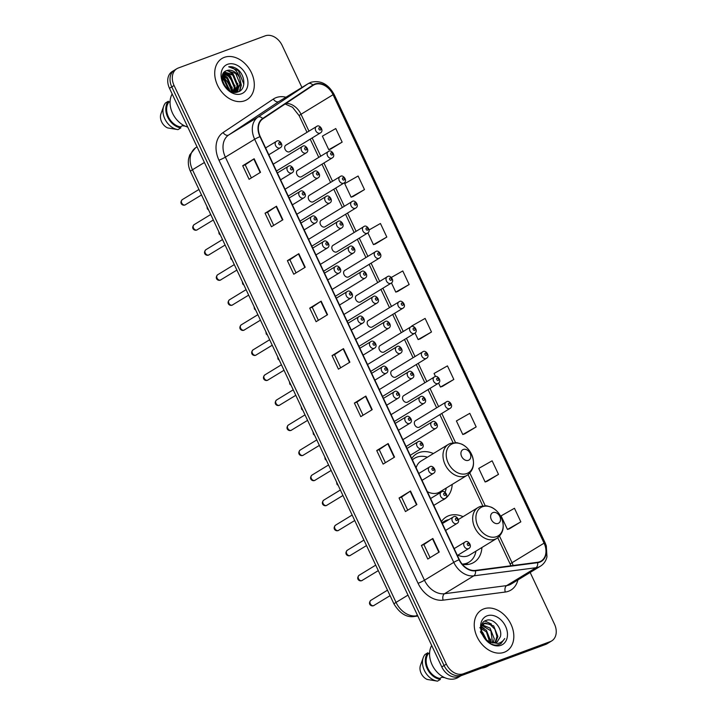 <?xml version="1.0" encoding="UTF-8"?>
<svg xmlns="http://www.w3.org/2000/svg" width="717" height="717" viewBox="0 0 717 717"><rect width="100%" height="100%" fill="white"/><g stroke="black" fill="none" stroke-linecap="round" stroke-linejoin="round"><path stroke-width="1.08" d="M463.074 516.661A26.601 19.798 58.6 0 0 448.815 515.693A26.601 19.798 58.6 0 0 446.225 516.948A26.601 19.798 58.6 0 0 441.439 521.6M462.304 564.279A26.601 19.798 58.6 0 0 471.365 563.616A26.601 19.798 58.6 0 0 473.946 562.361A26.601 19.798 58.6 0 0 481.905 547.51M433.382 453.547A26.601 19.798 58.6 0 0 419.113 452.588A26.601 19.798 58.6 0 0 416.532 453.834A26.601 19.798 58.6 0 0 411.737 458.495M356.887 295.305A3.764 2.805 58.6 0 0 356.519 295.485A3.764 2.805 58.6 0 0 355.955 299.921A3.764 2.805 58.6 0 0 360.077 302.09A3.764 2.805 58.6 0 0 360.445 301.911L391.061 283.224A3.764 2.805 -121.4 0 1 390.693 283.403A3.764 2.805 -121.4 0 1 386.571 281.234A3.764 2.805 -121.4 0 1 387.135 276.798A3.764 2.805 -121.4 0 1 387.503 276.619M368.672 320.347A3.764 2.805 58.6 0 0 368.305 320.526A3.764 2.805 58.6 0 0 367.74 324.962A3.764 2.805 58.6 0 0 371.863 327.131A3.764 2.805 58.6 0 0 372.231 326.952L402.846 308.265A3.764 2.805 -121.4 0 1 402.479 308.444A3.764 2.805 -121.4 0 1 398.356 306.276A3.764 2.805 -121.4 0 1 398.921 301.839A3.764 2.805 -121.4 0 1 399.288 301.66M309.744 195.132A3.764 2.805 58.6 0 0 309.385 195.302A3.764 2.805 58.6 0 0 308.812 199.738A3.764 2.805 58.6 0 0 312.935 201.907A3.764 2.805 58.6 0 0 313.302 201.737L343.918 183.05A3.764 2.805 -121.4 0 1 343.551 183.22A3.764 2.805 -121.4 0 1 339.428 181.06A3.764 2.805 -121.4 0 1 340.001 176.615A3.764 2.805 -121.4 0 1 340.36 176.445M380.458 345.397A3.764 2.805 58.6 0 0 380.091 345.567A3.764 2.805 58.6 0 0 379.526 350.013A3.764 2.805 58.6 0 0 383.649 352.172A3.764 2.805 58.6 0 0 384.016 352.002L414.632 333.315A3.764 2.805 -121.4 0 1 414.265 333.486A3.764 2.805 -121.4 0 1 410.142 331.326A3.764 2.805 -121.4 0 1 410.707 326.889A3.764 2.805 -121.4 0 1 411.074 326.71M297.958 170.081A3.764 2.805 58.6 0 0 297.6 170.261A3.764 2.805 58.6 0 0 297.026 174.697A3.764 2.805 58.6 0 0 301.149 176.866A3.764 2.805 58.6 0 0 301.516 176.687L332.132 158A3.764 2.805 -121.4 0 1 331.765 158.179A3.764 2.805 -121.4 0 1 327.642 156.01A3.764 2.805 -121.4 0 1 328.216 151.574A3.764 2.805 -121.4 0 1 328.574 151.395M345.101 270.264A3.764 2.805 58.6 0 0 344.734 270.434A3.764 2.805 58.6 0 0 344.169 274.88A3.764 2.805 58.6 0 0 348.292 277.04A3.764 2.805 58.6 0 0 348.659 276.87L379.275 258.183A3.764 2.805 -121.4 0 1 378.908 258.353A3.764 2.805 -121.4 0 1 374.785 256.193A3.764 2.805 -121.4 0 1 375.35 251.757A3.764 2.805 -121.4 0 1 375.717 251.577M321.53 220.173A3.764 2.805 58.6 0 0 321.162 220.352A3.764 2.805 58.6 0 0 320.598 224.788A3.764 2.805 58.6 0 0 324.72 226.957A3.764 2.805 58.6 0 0 325.088 226.778L355.704 208.091A3.764 2.805 -121.4 0 1 355.336 208.271A3.764 2.805 -121.4 0 1 351.213 206.102A3.764 2.805 -121.4 0 1 351.778 201.665A3.764 2.805 -121.4 0 1 352.146 201.486M333.315 245.214A3.764 2.805 58.6 0 0 332.948 245.393A3.764 2.805 58.6 0 0 332.383 249.83A3.764 2.805 58.6 0 0 336.506 251.999A3.764 2.805 58.6 0 0 336.873 251.819L367.489 233.133A3.764 2.805 -121.4 0 1 367.122 233.312A3.764 2.805 -121.4 0 1 362.999 231.143A3.764 2.805 -121.4 0 1 363.564 226.706A3.764 2.805 -121.4 0 1 363.931 226.527M392.244 370.438A3.764 2.805 58.6 0 0 391.876 370.617A3.764 2.805 58.6 0 0 391.312 375.054A3.764 2.805 58.6 0 0 395.434 377.223A3.764 2.805 58.6 0 0 395.802 377.043L426.418 358.357A3.764 2.805 -121.4 0 1 426.05 358.536A3.764 2.805 -121.4 0 1 421.928 356.367A3.764 2.805 -121.4 0 1 422.492 351.93A3.764 2.805 -121.4 0 1 422.86 351.751M404.029 395.479A3.764 2.805 58.6 0 0 403.662 395.659A3.764 2.805 58.6 0 0 403.097 400.095A3.764 2.805 58.6 0 0 407.22 402.264A3.764 2.805 58.6 0 0 407.588 402.085L438.204 383.398A3.764 2.805 -121.4 0 1 437.836 383.577A3.764 2.805 -121.4 0 1 433.713 381.408A3.764 2.805 -121.4 0 1 434.278 376.972A3.764 2.805 -121.4 0 1 434.645 376.792M415.815 420.529A3.764 2.805 58.6 0 0 415.448 420.709A3.764 2.805 58.6 0 0 414.883 425.145A3.764 2.805 58.6 0 0 419.006 427.305A3.764 2.805 58.6 0 0 419.364 427.135L449.98 408.448A3.764 2.805 -121.4 0 1 449.622 408.618A3.764 2.805 -121.4 0 1 445.499 406.458A3.764 2.805 -121.4 0 1 446.064 402.022A3.764 2.805 -121.4 0 1 446.431 401.843M286.173 145.04A3.764 2.805 58.6 0 0 285.814 145.219A3.764 2.805 58.6 0 0 285.249 149.656A3.764 2.805 58.6 0 0 289.372 151.825A3.764 2.805 58.6 0 0 289.731 151.645L320.347 132.959A3.764 2.805 -121.4 0 1 319.988 133.138A3.764 2.805 -121.4 0 1 315.865 130.969A3.764 2.805 -121.4 0 1 316.43 126.533A3.764 2.805 -121.4 0 1 316.797 126.353M442.057 500.349A26.601 19.798 58.6 0 0 444.253 499.256A26.601 19.798 58.6 0 0 452.212 484.396M301.938 87.465L282.184 45.494A15.057 11.212 58.6 0 0 265.2 35.85L178.291 68.016A15.057 11.212 58.6 0 0 176.83 68.724L172.25 71.521A15.057 11.212 58.6 0 0 169.49 88.29L441.78 666.935A15.057 11.212 58.6 0 0 458.763 676.57L545.682 644.413A15.057 11.212 58.6 0 0 547.143 643.705L549.428 642.307A15.057 11.212 58.6 0 1 547.967 643.015A15.057 11.212 58.6 0 0 549.428 642.307L551.723 640.908A15.057 11.212 58.6 0 0 554.474 624.131L530.159 572.462M174.536 70.123A15.057 11.212 58.6 0 0 171.784 86.891L444.074 665.537A15.057 11.212 58.6 0 0 461.049 675.172L547.967 643.015L461.049 675.172A15.057 11.212 58.6 0 1 444.074 665.537L171.784 86.891A15.057 11.212 58.6 0 1 174.536 70.123M224.304 57.36A24.091 17.934 58.6 0 0 221.956 58.489A24.091 17.934 58.6 0 0 218.335 86.882A24.091 17.934 58.6 0 0 244.721 100.756A24.091 17.934 58.6 0 0 247.06 99.618A24.091 17.934 58.6 0 0 250.69 71.225A24.091 17.934 58.6 0 0 224.304 57.36A24.091 17.934 58.6 0 0 221.956 58.489A24.091 17.934 58.6 0 0 218.335 86.882A24.091 17.934 58.6 0 0 244.721 100.756A24.091 17.934 58.6 0 0 247.06 99.618A24.091 17.934 58.6 0 0 250.69 71.225A24.091 17.934 58.6 0 0 224.304 57.36M483.823 608.876A24.091 17.934 58.6 0 0 481.483 610.006A24.091 17.934 58.6 0 0 477.863 638.399A24.091 17.934 58.6 0 0 504.248 652.273A24.091 17.934 58.6 0 0 506.587 651.135A24.091 17.934 58.6 0 0 510.208 622.741A24.091 17.934 58.6 0 0 483.823 608.876A24.091 17.934 58.6 0 0 481.483 610.006A24.091 17.934 58.6 0 0 477.863 638.399A24.091 17.934 58.6 0 0 504.248 652.273A24.091 17.934 58.6 0 0 506.587 651.135A24.091 17.934 58.6 0 0 510.208 622.741A24.091 17.934 58.6 0 0 483.823 608.876M314.951 84.427A16.061 11.956 -121.4 0 1 333.064 94.707L544.086 543.154A16.061 11.956 -121.4 0 1 541.147 561.044A16.061 11.956 -121.4 0 1 537.526 562.307L475.38 570.427A16.061 11.956 -121.4 0 1 459.337 559.636L260.244 136.535A16.061 11.956 -121.4 0 1 262.879 118.834L313.087 85.368A16.061 11.956 -121.4 0 1 313.392 85.18A16.061 11.956 -121.4 0 1 314.951 84.427M314.781 84.059A16.464 12.252 58.6 0 0 312.872 85.036L262.664 118.493A16.464 12.252 58.6 0 0 259.957 136.642L459.05 559.744A16.464 12.252 58.6 0 0 475.496 570.804L537.642 562.684A16.464 12.252 58.6 0 0 544.373 543.047L333.351 94.599A16.464 12.252 58.6 0 0 314.781 84.059M509.384 528.805L520.838 521.851L514.456 508.281L501.075 515.881L507.457 529.442L509.509 528.761M487.04 481.34L498.503 474.376L492.122 460.816L478.741 468.407L485.122 481.976L487.175 481.295M464.706 433.875L476.169 426.911L469.787 413.351L456.406 420.942L462.788 434.511L464.831 433.83M442.371 386.409L453.834 379.445L447.453 365.885L434.063 373.476L435.506 376.533M330.689 149.073L342.152 142.118L335.771 128.549L322.381 136.149L328.771 149.71L330.815 149.028M353.024 196.539L364.487 189.584L358.106 176.015L344.725 183.615L351.106 197.175L353.158 196.494M375.367 244.004L386.822 237.049L380.44 223.489L369.058 229.942M397.702 291.469L409.156 284.515L402.775 270.954L391.392 277.407M420.037 338.935L431.491 331.98L425.109 318.42L411.728 326.011L411.934 326.45M176.83 68.724A15.057 11.212 58.6 0 0 174.07 85.502L446.359 664.139A15.057 11.212 58.6 0 0 463.343 673.783L550.253 641.616A15.057 11.212 58.6 0 0 551.723 640.908M394.547 457.114L383.102 464.105L376.721 450.545L388.166 443.554L394.547 457.114M416.891 504.58L405.446 511.571L399.064 498.01L410.509 491.02L416.891 504.58M439.225 552.054L427.78 559.036L421.399 545.476L432.844 538.485L439.225 552.054M327.544 314.718L316.098 321.7L309.717 308.14L321.162 301.158L327.544 314.718M305.209 267.253L293.764 274.235L287.383 260.674L298.828 253.693L305.209 267.253M282.874 219.787L271.429 226.769L265.048 213.209L276.493 206.218L282.874 219.787M260.531 172.313L249.086 179.304L242.704 165.744L254.15 158.753L260.531 172.313M372.213 409.649L360.768 416.64L354.386 403.071L365.831 396.089L372.213 409.649M349.878 362.184L338.433 369.165L332.052 355.605L343.497 348.623L349.878 362.184M332.052 355.605L334.552 354.682M340.709 367.776L334.543 354.673L343.497 348.623M354.386 403.071L356.887 402.147L365.831 396.089M242.704 165.744L245.205 164.811L254.15 158.753M265.048 213.209L267.54 212.286L276.493 206.218M287.383 260.674L289.883 259.751L298.828 253.693M309.717 308.14L312.218 307.217M318.375 320.311L312.209 307.208L321.162 301.158M421.399 545.476L423.899 544.553M430.057 557.647L423.89 544.535L432.844 538.485M399.064 498.01L401.556 497.078L410.509 491.02M376.721 450.545L379.221 449.613L388.166 443.554M431.491 331.98L418.11 339.571L415.026 333.02M418.11 339.571L420.162 338.899M409.156 284.515L395.775 292.106L391.464 282.937M395.775 292.106L397.827 291.434M386.822 237.049L373.44 244.64L367.893 232.846M373.44 244.64L375.493 243.959M364.487 189.584L351.106 197.175M342.152 142.118L328.771 149.71M453.834 379.445L440.444 387.037L438.598 383.111M440.444 387.037L442.497 386.364M476.169 426.911L462.788 434.511M498.503 474.376L485.122 481.976M520.838 521.851L507.457 529.442M296.04 272.845L289.874 259.733M273.706 225.38L267.54 212.268M251.371 177.915L245.205 164.802M363.053 415.242L356.878 402.138M385.387 462.707L379.221 449.604M407.722 510.181L401.556 497.069M239.639 77.848A11.347 8.443 58.6 0 0 226.841 70.58C215.557 73.564 227.065 96.571 238.044 91.901C246.272 89.733 245.474 75.07 237.363 69.199C234.45 67.156 231.564 66.349 228.696 66.798C233.903 67.461 237.551 71.144 239.639 77.848L240.733 83.495L236.906 90.889L232.891 91.955M224.403 72.005L233.536 74.729L237.874 85.242L235.373 91.588M236.906 90.889L234.038 92.197M223.274 83.038L225.38 86.694M222.198 77.902L224.959 79.972L229.288 90.342M222.234 78.78L224.242 80.412L228.553 89.831M222.548 75.204L227.818 78.225L232.147 88.738L231.708 91.57M222.404 75.787L227.101 78.664L231.43 89.177L231.17 91.355M223.363 73.313L230.677 76.477L235.006 86.99L233.625 91.928M223.13 73.726L229.96 76.916L234.298 87.429L233.15 91.955M235.059 91.884L234.593 92.26M224.134 72.274L232.828 75.168L237.157 85.681L234.961 91.704M226.841 70.58L235.687 73.421L240.016 83.934L236.547 91.095M236.207 92.269A27.103 20.175 58.6 0 0 236.027 91.418M235.821 90.539A27.103 20.175 58.6 0 0 234.97 87.689M234.217 85.699A27.103 20.175 58.6 0 0 227.164 74.819M225.936 73.582A27.103 20.175 58.6 0 0 224.385 72.202M231.286 90.736A21.331 15.882 58.6 0 0 222.315 76.289M227.576 64.315A16.366 12.18 58.6 0 0 222.987 83.315A16.366 12.18 58.6 0 0 241.45 93.793A16.366 12.18 58.6 0 0 246.03 74.792A16.366 12.18 58.6 0 0 227.576 64.315M170.09 101.447L168.782 102.244A15.057 11.212 58.6 0 0 168.405 116.862A15.057 11.212 58.6 0 0 180.388 126.9L183.247 125.152M160.966 113.797A10.038 7.475 58.6 0 0 160.931 113.878A10.038 7.475 58.6 0 0 167.608 127.913L177.986 129.634L180.854 127.886L180.388 126.9M168.782 102.244L168.316 101.249L165.457 102.997A16.061 11.956 58.6 0 0 163.718 106.125A16.061 11.956 58.6 0 0 177.986 129.634M168.316 101.249A16.061 11.956 58.6 0 0 167.697 117.122A16.061 11.956 58.6 0 0 180.854 127.886M172.17 93.972A21.331 15.882 58.6 0 0 187.737 127.07M185.21 126.147L182.315 125.726M228.696 66.798L238.376 70.607L243.834 84.212M240.652 81.774L241.002 85.305L239.388 91.319M237.793 83.522L237.757 90.028M237.677 90.342L237.004 92.161M224.062 72.354L228.696 74.873M234.934 85.269L234.916 91.722M222.718 74.667L225.828 76.62M232.066 87.017L232.335 91.794M222.198 77.777L222.969 78.359M229.207 88.756L229.467 90.459M239.46 77.086L241.351 85.09L239.738 91.113M227.379 70.418L233.007 73.878L238.492 86.838L238.187 89.517M238.071 90.001L237.291 92.108M224.52 72.166L230.148 75.626L235.633 88.585L235.328 91.265M235.185 91.83L235.051 92.296M222.844 74.344L227.289 77.373L232.774 90.333L232.658 91.893M222.207 77.319L224.43 79.121L229.87 90.692M223.068 82.527L225.774 87.196M468.425 460.314A6.023 4.481 58.6 0 0 470.11 453.323A6.023 4.481 58.6 0 0 463.316 449.46A6.023 4.481 58.6 0 0 461.631 456.46A6.023 4.481 58.6 0 0 468.425 460.314M427.359 491.674A18.068 13.453 58.6 0 0 438.051 492.821A18.068 13.453 58.6 0 0 439.808 491.97L467.233 475.228C473.964 470.065 475.281 462.841 471.194 453.556C468.963 449.317 465.835 446.18 461.829 444.173L456.854 442.667L450.545 443.339L448.403 444.379A18.068 13.453 58.6 0 0 445.687 465.674A18.068 13.453 58.6 0 0 465.476 476.079A18.068 13.453 58.6 0 0 467.233 475.228M445.06 492.212A23.84 17.746 58.6 0 0 446.252 488.035M427.422 457.186A23.84 17.746 58.6 0 0 416.855 457.168A23.84 17.746 58.6 0 0 414.534 458.288A23.84 17.746 58.6 0 0 412.4 459.902M414.534 458.288L413.386 458.988A23.84 17.746 58.6 0 0 412.32 459.714M450.159 443.527A18.068 13.453 58.6 0 0 448.403 444.379L420.978 461.121A18.068 13.453 58.6 0 0 416.129 467.816M498.118 523.419A6.023 4.481 58.6 0 0 499.803 516.428A6.023 4.481 58.6 0 0 493.018 512.574A6.023 4.481 58.6 0 0 491.324 519.565A6.023 4.481 58.6 0 0 498.118 523.419M457.858 555.182A18.068 13.453 58.6 0 0 467.744 555.926A18.068 13.453 58.6 0 0 469.501 555.075L496.926 538.333C503.657 533.17 504.983 525.955 500.896 516.67C498.656 512.422 495.537 509.294 491.521 507.277L486.556 505.772L480.238 506.453L478.105 507.484A18.068 13.453 58.6 0 0 475.38 528.788A18.068 13.453 58.6 0 0 495.169 539.184A18.068 13.453 58.6 0 0 496.926 538.333M462.151 564.091A23.84 17.746 58.6 0 0 466.758 563.221A23.84 17.746 58.6 0 0 469.07 562.101A23.84 17.746 58.6 0 0 475.945 551.14M448.797 519.655A23.84 17.746 58.6 0 0 446.548 520.273A23.84 17.746 58.6 0 0 444.235 521.393A23.84 17.746 58.6 0 0 442.102 523.016M463.675 564.476A23.84 17.746 58.6 0 0 465.611 563.921A23.84 17.746 58.6 0 0 467.932 562.8L469.07 562.101M444.235 521.393L443.088 522.093A23.84 17.746 58.6 0 0 442.013 522.827M446.073 530.141A18.068 13.453 58.6 0 0 445.822 530.921M481.636 668.11A27.103 20.175 58.6 0 0 485.49 667.213A27.103 20.175 58.6 0 0 488.125 665.932L489.075 665.358M431.688 645.488A21.331 15.882 58.6 0 0 435.004 669.633A21.331 15.882 58.6 0 0 456.146 678.425A21.331 15.882 58.6 0 0 458.226 677.422L460.923 675.773M485.776 639.51L489.836 642.091L495.985 642.54L497.087 642.002L500.358 636.777L497.213 641.894M484.163 628.504L481.457 626.685L484.952 622.956L493.672 625.878L497.876 636.472L495.438 642.71M481.654 631.525L482.774 632.537L486.771 640.353M480.345 631.749L485.436 639.116M481.376 627.285L486.404 630.315L490.607 640.908L490.464 642.36M479.781 627.698L486.44 631.919L489.648 642.011M482.344 624.919L490.034 628.101L494.237 638.686L493.197 642.952M482.021 625.421L490.903 630.879L492.561 642.889M484.047 623.512L489.863 624.238L494.918 629.293L496.962 636.517L494.918 642.835M500.358 636.777C502.832 628.415 493.206 617.749 486.583 620.277C474.116 623.44 486.198 648.912 498.799 644.646L500.851 643.749L504.741 638.542C503.047 641.204 500.69 642.853 497.661 643.472L489.836 642.091M487.103 615.831A16.366 12.18 58.6 0 0 482.514 634.832A16.366 12.18 58.6 0 0 500.968 645.309A16.366 12.18 58.6 0 0 505.557 626.308A16.366 12.18 58.6 0 0 487.103 615.831M429.608 652.963L428.309 653.761A15.057 11.212 58.6 0 0 427.924 668.378A15.057 11.212 58.6 0 0 439.906 678.416L442.774 676.669M420.485 665.313A10.038 7.475 58.6 0 0 420.458 665.394A10.038 7.475 58.6 0 0 427.126 679.429L437.513 681.15L440.372 679.402L439.906 678.416M428.309 653.761L427.843 652.766L424.984 654.513A16.061 11.956 58.6 0 0 423.236 657.641A16.061 11.956 58.6 0 0 437.513 681.15M427.843 652.766A16.061 11.956 58.6 0 0 427.215 668.638A16.061 11.956 58.6 0 0 440.372 679.402M444.737 677.664L441.833 677.242M504.741 638.542L500.672 643.857M484.925 621.003L491.432 624.068M490.545 639.188L490.948 642.531M169.49 88.29L174.07 85.502M545.682 644.413L550.253 641.616M458.763 676.57L463.343 673.783M441.78 666.935L446.359 664.139M195.284 147.989A10.038 6.704 56.3 0 1 195.616 147.738L197.058 146.86M190.453 171.435A10.038 0.968 -25.2 0 1 192.47 169.777L396.044 602.397A20.076 14.94 58.6 0 0 416.102 615.885A10.038 6.363 82.6 0 1 414.444 616.477C406.727 617.74 399.925 613.6 394.027 604.055L190.453 171.435C188.517 167.303 187.908 163.073 188.607 158.753L189.736 154.917L195.616 147.738A10.038 6.704 56.3 0 1 195.768 147.648A20.076 14.94 58.6 0 0 192.47 169.777L204.408 162.49M417.661 615.679L416.102 615.885L417.393 615.096M394.027 604.055A10.038 0.968 -25.2 0 1 396.044 602.397L407.982 595.11M333.064 94.707L301.015 114.263A16.061 11.956 58.6 0 0 286.047 103.391M517.898 579.945A25.095 18.678 -121.4 0 1 508.505 591.247A25.095 18.678 -121.4 0 1 505.279 592.036L443.142 600.156A25.095 18.678 -121.4 0 1 418.065 583.297L218.972 160.196A25.095 18.678 -121.4 0 1 223.095 132.537L273.311 99.071A25.095 18.678 -121.4 0 1 285.958 97.216M537.642 562.684A5.019 3.182 82.6 0 1 535.957 567.73L506.659 585.61A20.076 14.94 58.6 0 0 509.24 584.982A20.076 14.94 58.6 0 0 511.194 584.032L540.493 566.152A20.076 14.94 -121.4 0 1 535.957 567.73L473.82 575.841A20.076 14.94 -121.4 0 1 453.762 562.361L254.669 139.259A5.019 0.484 -25.2 0 1 259.957 136.642M218.972 160.196A5.019 0.484 -25.2 0 0 225.362 157.14L254.669 139.259A20.076 14.94 -121.4 0 1 257.968 117.131L308.176 83.665A20.076 14.94 -121.4 0 1 308.552 83.432L279.254 101.312A20.076 14.94 58.6 0 0 278.877 101.554L228.669 135.011A20.076 14.94 58.6 0 0 225.362 157.14L424.464 580.241A20.076 14.94 58.6 0 0 444.522 593.73L506.659 585.61A5.019 3.182 -97.4 0 0 505.279 592.036M312.872 85.036A5.019 3.352 56.3 0 0 308.176 83.665L278.877 101.554A5.019 3.352 -123.7 0 1 273.311 99.071M459.05 559.744A5.019 0.484 154.8 0 0 453.762 562.361L424.464 580.241A5.019 0.484 -25.2 0 1 418.065 583.297M475.496 570.804A5.019 3.182 82.6 0 1 473.82 575.841L444.522 593.73A5.019 3.182 -97.4 0 0 443.142 600.156M223.095 132.537A5.019 3.352 -123.7 0 0 228.669 135.011L257.968 117.131A5.019 3.352 56.3 0 1 262.664 118.493M544.373 543.047A5.019 0.484 -25.2 0 1 545.18 542.957L334.149 94.51A5.019 0.484 154.8 0 0 333.351 94.599M513.112 565.498A16.061 11.956 58.6 0 0 512.037 562.711L499.552 536.182M544.086 543.154L512.037 562.711A9.034 0.869 -25.2 0 0 510.226 564.207L497.786 537.768M485.194 505.664L469.859 473.077M455.501 442.559L441.797 413.44M438.571 406.593L430.012 388.399M426.785 381.543L418.226 363.349M415 356.501L406.44 338.307M403.223 331.46L394.655 313.266M391.437 306.41L382.878 288.216M379.651 281.369L371.092 263.175M367.866 256.319L359.307 238.134M356.08 231.277L347.521 213.083M344.294 206.236L335.735 188.042M332.509 181.186L323.95 163.001M320.723 156.145L312.164 137.951M308.937 131.103L301.015 114.263A9.034 0.869 -25.2 0 0 299.204 115.76L292.545 107.272L285.151 103.992M349.52 362.399L343.147 348.847M327.185 314.933L320.804 301.382M304.85 267.468L298.469 253.917M282.516 220.002L276.135 206.451M260.172 172.537L253.8 158.986M371.854 409.873L365.482 396.313M394.189 457.338L387.816 443.778M416.532 504.804L410.151 491.253M438.867 552.269L432.485 538.718M466.875 473.516A16.599 12.359 58.6 0 0 471.526 454.246A16.599 12.359 58.6 0 0 452.803 443.617A16.599 12.359 58.6 0 0 448.161 462.895A16.599 12.359 58.6 0 0 466.875 473.516M496.576 536.63A16.599 12.359 58.6 0 0 501.219 517.351A16.599 12.359 58.6 0 0 482.505 506.731A16.599 12.359 58.6 0 0 477.854 526A16.599 12.359 58.6 0 0 496.576 536.63M479.852 506.641A18.068 13.453 58.6 0 0 478.105 507.484L458.414 519.502M465.387 564.593A24.064 17.916 58.6 0 0 467.968 562.773M319.289 127.743A1.255 0.932 58.6 0 0 320.356 130.001A1.255 0.932 58.6 0 0 319.289 127.743M331.075 152.784A1.255 0.932 58.6 0 0 332.132 155.042A1.255 0.932 58.6 0 0 331.075 152.784M342.86 177.834A1.255 0.932 58.6 0 0 343.918 180.092A1.255 0.932 58.6 0 0 342.86 177.834M354.646 202.875A1.255 0.932 58.6 0 0 355.704 205.134A1.255 0.932 58.6 0 0 354.646 202.875M366.432 227.916A1.255 0.932 58.6 0 0 367.489 230.175A1.255 0.932 58.6 0 0 366.432 227.916M378.209 252.967A1.255 0.932 58.6 0 0 379.275 255.225A1.255 0.932 58.6 0 0 378.209 252.967M389.994 278.008A1.255 0.932 58.6 0 0 391.061 280.266A1.255 0.932 58.6 0 0 389.994 278.008M401.78 303.049A1.255 0.932 58.6 0 0 402.846 305.308A1.255 0.932 58.6 0 0 401.78 303.049M413.566 328.099A1.255 0.932 58.6 0 0 414.632 330.358A1.255 0.932 58.6 0 0 413.566 328.099M425.351 353.14A1.255 0.932 58.6 0 0 426.418 355.399A1.255 0.932 58.6 0 0 425.351 353.14M437.137 378.182A1.255 0.932 58.6 0 0 438.204 380.44A1.255 0.932 58.6 0 0 437.137 378.182M448.923 403.232A1.255 0.932 58.6 0 0 449.989 405.49A1.255 0.932 58.6 0 0 448.923 403.232M276.475 171.031L306.177 152.909A3.764 2.805 -121.4 0 1 305.809 153.079A3.764 2.805 -121.4 0 1 301.687 150.92A3.764 2.805 -121.4 0 1 302.251 146.483A3.764 2.805 -121.4 0 1 302.619 146.304M306.177 149.952A1.255 0.932 58.6 0 0 305.11 147.693A1.255 0.932 58.6 0 0 306.177 149.952M207.473 207.616A3.011 2.241 58.6 0 0 207.93 208.575M288.261 196.082L317.963 177.95A3.764 2.805 -121.4 0 1 317.595 178.13A3.764 2.805 -121.4 0 1 313.472 175.961A3.764 2.805 -121.4 0 1 314.037 171.524A3.764 2.805 -121.4 0 1 314.404 171.345M317.963 174.993A1.255 0.932 58.6 0 0 316.896 172.734A1.255 0.932 58.6 0 0 317.963 174.993M219.259 232.658A3.011 2.241 58.6 0 0 219.716 233.625M300.047 221.123L329.748 202.992A3.764 2.805 -121.4 0 1 329.381 203.171A3.764 2.805 -121.4 0 1 325.258 201.002A3.764 2.805 -121.4 0 1 325.823 196.566A3.764 2.805 -121.4 0 1 326.19 196.395M329.748 200.043A1.255 0.932 58.6 0 0 328.682 197.775A1.255 0.932 58.6 0 0 329.748 200.043M231.044 257.699A3.011 2.241 58.6 0 0 231.501 258.667M311.823 246.164L341.525 228.042A3.764 2.805 -121.4 0 1 341.167 228.212A3.764 2.805 -121.4 0 1 337.044 226.052A3.764 2.805 -121.4 0 1 337.608 221.616A3.764 2.805 -121.4 0 1 337.976 221.436M341.534 225.084A1.255 0.932 58.6 0 0 340.467 222.826A1.255 0.932 58.6 0 0 341.534 225.084M242.83 282.749A3.011 2.241 58.6 0 0 243.287 283.708M323.609 271.214L353.311 253.083A3.764 2.805 -121.4 0 1 352.952 253.262A3.764 2.805 -121.4 0 1 348.829 251.093A3.764 2.805 -121.4 0 1 349.394 246.657A3.764 2.805 -121.4 0 1 349.762 246.478M353.32 250.125A1.255 0.932 58.6 0 0 352.253 247.867A1.255 0.932 58.6 0 0 353.32 250.125M254.616 307.79A3.011 2.241 58.6 0 0 255.073 308.758M335.395 296.255L365.096 278.124A3.764 2.805 -121.4 0 1 364.738 278.304A3.764 2.805 -121.4 0 1 360.606 276.135A3.764 2.805 -121.4 0 1 361.18 271.698A3.764 2.805 -121.4 0 1 361.538 271.528M365.096 275.176A1.255 0.932 58.6 0 0 364.039 272.908A1.255 0.932 58.6 0 0 365.096 275.176M266.401 332.831A3.011 2.241 58.6 0 0 266.858 333.799M347.18 321.297L376.882 303.174A3.764 2.805 -121.4 0 1 376.515 303.345A3.764 2.805 -121.4 0 1 372.392 301.185A3.764 2.805 -121.4 0 1 372.965 296.748A3.764 2.805 -121.4 0 1 373.324 296.569M376.882 300.217A1.255 0.932 58.6 0 0 375.825 297.958A1.255 0.932 58.6 0 0 376.882 300.217M278.187 357.882A3.011 2.241 58.6 0 0 278.635 358.841M358.966 346.347L388.668 328.216A3.764 2.805 -121.4 0 1 388.3 328.395A3.764 2.805 -121.4 0 1 384.178 326.226A3.764 2.805 -121.4 0 1 384.751 321.79A3.764 2.805 -121.4 0 1 385.11 321.61M388.668 325.258A1.255 0.932 58.6 0 0 387.61 323A1.255 0.932 58.6 0 0 388.668 325.258M289.973 382.923A3.011 2.241 58.6 0 0 290.421 383.891M370.752 371.388L400.453 353.257A3.764 2.805 -121.4 0 1 400.086 353.436A3.764 2.805 -121.4 0 1 395.963 351.267A3.764 2.805 -121.4 0 1 396.528 346.831A3.764 2.805 -121.4 0 1 396.895 346.661M400.453 350.308A1.255 0.932 58.6 0 0 399.396 348.041A1.255 0.932 58.6 0 0 400.453 350.308M301.758 407.964A3.011 2.241 58.6 0 0 302.207 408.932M382.537 396.429L412.239 378.307A3.764 2.805 -121.4 0 1 411.872 378.486A3.764 2.805 -121.4 0 1 407.749 376.317A3.764 2.805 -121.4 0 1 408.314 371.881A3.764 2.805 -121.4 0 1 408.681 371.702M412.239 375.35A1.255 0.932 58.6 0 0 411.173 373.091A1.255 0.932 58.6 0 0 412.239 375.35M313.544 433.014A3.011 2.241 58.6 0 0 313.992 433.973M394.323 421.479L424.025 403.348A3.764 2.805 -121.4 0 1 423.657 403.528A3.764 2.805 -121.4 0 1 419.535 401.359A3.764 2.805 -121.4 0 1 420.099 396.922A3.764 2.805 -121.4 0 1 420.467 396.743M424.025 400.391A1.255 0.932 58.6 0 0 422.958 398.132A1.255 0.932 58.6 0 0 424.025 400.391M325.321 458.055A3.011 2.241 58.6 0 0 325.778 459.023M406.109 446.521L435.811 428.39A3.764 2.805 -121.4 0 1 435.443 428.569A3.764 2.805 -121.4 0 1 431.32 426.4A3.764 2.805 -121.4 0 1 431.885 421.963A3.764 2.805 -121.4 0 1 432.252 421.793M435.811 425.441A1.255 0.932 58.6 0 0 434.744 423.173A1.255 0.932 58.6 0 0 435.811 425.441M337.107 483.097A3.011 2.241 58.6 0 0 337.564 484.065M182.548 199.514A3.011 2.241 58.6 0 0 182.261 199.658A3.011 2.241 58.6 0 0 181.804 203.207A3.011 2.241 58.6 0 0 185.103 204.937A3.011 2.241 58.6 0 0 185.398 204.802A3.011 2.241 58.6 0 0 185.658 204.605M268.821 154.764L280.213 147.81A3.764 2.805 -121.4 0 1 279.845 147.989A3.764 2.805 -121.4 0 1 275.722 145.82A3.764 2.805 -121.4 0 1 276.287 141.383A3.764 2.805 -121.4 0 1 276.654 141.204M280.213 144.852A1.255 0.932 58.6 0 0 279.155 142.593A1.255 0.932 58.6 0 0 280.213 144.852M194.334 224.555A3.011 2.241 58.6 0 0 194.047 224.699A3.011 2.241 58.6 0 0 193.59 228.248A3.011 2.241 58.6 0 0 196.888 229.987A3.011 2.241 58.6 0 0 197.184 229.843A3.011 2.241 58.6 0 0 197.444 229.646M280.607 179.815L291.998 172.851A3.764 2.805 -121.4 0 1 291.631 173.03A3.764 2.805 -121.4 0 1 287.508 170.861A3.764 2.805 -121.4 0 1 288.073 166.425A3.764 2.805 -121.4 0 1 288.44 166.254M291.998 169.902A1.255 0.932 58.6 0 0 290.941 167.635A1.255 0.932 58.6 0 0 291.998 169.902M206.12 249.606A3.011 2.241 58.6 0 0 205.833 249.749A3.011 2.241 58.6 0 0 205.376 253.298A3.011 2.241 58.6 0 0 208.674 255.028A3.011 2.241 58.6 0 0 208.97 254.885A3.011 2.241 58.6 0 0 209.23 254.687M292.384 204.856L303.784 197.901A3.764 2.805 -121.4 0 1 303.416 198.08A3.764 2.805 -121.4 0 1 299.294 195.911A3.764 2.805 -121.4 0 1 299.858 191.475A3.764 2.805 -121.4 0 1 300.226 191.296M303.784 194.943A1.255 0.932 58.6 0 0 302.717 192.685A1.255 0.932 58.6 0 0 303.784 194.943M217.905 274.647A3.011 2.241 58.6 0 0 217.609 274.79A3.011 2.241 58.6 0 0 217.161 278.339A3.011 2.241 58.6 0 0 220.46 280.069A3.011 2.241 58.6 0 0 220.755 279.935A3.011 2.241 58.6 0 0 221.015 279.738M304.169 229.897L315.57 222.942A3.764 2.805 -121.4 0 1 315.202 223.121A3.764 2.805 -121.4 0 1 311.079 220.953A3.764 2.805 -121.4 0 1 311.644 216.516A3.764 2.805 -121.4 0 1 312.012 216.337M315.57 219.985A1.255 0.932 58.6 0 0 314.503 217.726A1.255 0.932 58.6 0 0 315.57 219.985M229.691 299.697A3.011 2.241 58.6 0 0 229.395 299.831A3.011 2.241 58.6 0 0 228.947 303.381A3.011 2.241 58.6 0 0 232.245 305.119A3.011 2.241 58.6 0 0 232.541 304.976A3.011 2.241 58.6 0 0 232.801 304.779M315.955 254.947L327.355 247.992A3.764 2.805 -121.4 0 1 326.988 248.163A3.764 2.805 -121.4 0 1 322.865 245.994A3.764 2.805 -121.4 0 1 323.43 241.557A3.764 2.805 -121.4 0 1 323.797 241.387M327.355 245.035A1.255 0.932 58.6 0 0 326.289 242.767A1.255 0.932 58.6 0 0 327.355 245.035M241.477 324.738A3.011 2.241 58.6 0 0 241.181 324.882A3.011 2.241 58.6 0 0 240.733 328.431A3.011 2.241 58.6 0 0 244.031 330.161A3.011 2.241 58.6 0 0 244.318 330.017A3.011 2.241 58.6 0 0 244.578 329.829M327.741 279.988L339.141 273.034A3.764 2.805 -121.4 0 1 338.774 273.213A3.764 2.805 -121.4 0 1 334.651 271.044A3.764 2.805 -121.4 0 1 335.215 266.607A3.764 2.805 -121.4 0 1 335.583 266.428M339.141 270.076A1.255 0.932 58.6 0 0 338.074 267.817A1.255 0.932 58.6 0 0 339.141 270.076M253.262 349.779A3.011 2.241 58.6 0 0 252.967 349.923A3.011 2.241 58.6 0 0 252.518 353.472A3.011 2.241 58.6 0 0 255.817 355.202A3.011 2.241 58.6 0 0 256.103 355.067A3.011 2.241 58.6 0 0 256.363 354.87M339.526 305.03L350.927 298.075A3.764 2.805 -121.4 0 1 350.559 298.254A3.764 2.805 -121.4 0 1 346.436 296.085A3.764 2.805 -121.4 0 1 347.001 291.649A3.764 2.805 -121.4 0 1 347.369 291.469M350.927 295.117A1.255 0.932 58.6 0 0 349.86 292.859A1.255 0.932 58.6 0 0 350.927 295.117M265.048 374.83A3.011 2.241 58.6 0 0 264.752 374.964A3.011 2.241 58.6 0 0 264.304 378.513A3.011 2.241 58.6 0 0 267.602 380.252A3.011 2.241 58.6 0 0 267.889 380.109A3.011 2.241 58.6 0 0 268.149 379.911M351.312 330.08L362.712 323.125A3.764 2.805 -121.4 0 1 362.345 323.295A3.764 2.805 -121.4 0 1 358.222 321.126A3.764 2.805 -121.4 0 1 358.787 316.69A3.764 2.805 -121.4 0 1 359.154 316.52M362.712 320.167A1.255 0.932 58.6 0 0 361.646 317.9A1.255 0.932 58.6 0 0 362.712 320.167M276.834 399.871A3.011 2.241 58.6 0 0 276.538 400.014A3.011 2.241 58.6 0 0 276.09 403.563A3.011 2.241 58.6 0 0 279.388 405.293A3.011 2.241 58.6 0 0 279.675 405.15A3.011 2.241 58.6 0 0 279.935 404.962M363.098 355.121L374.489 348.166A3.764 2.805 -121.4 0 1 374.131 348.345A3.764 2.805 -121.4 0 1 370.008 346.177A3.764 2.805 -121.4 0 1 370.572 341.74A3.764 2.805 -121.4 0 1 370.94 341.561M374.498 345.209A1.255 0.932 58.6 0 0 373.432 342.95A1.255 0.932 58.6 0 0 374.498 345.209M288.619 424.912A3.011 2.241 58.6 0 0 288.324 425.056A3.011 2.241 58.6 0 0 287.867 428.605A3.011 2.241 58.6 0 0 291.165 430.334A3.011 2.241 58.6 0 0 291.46 430.2A3.011 2.241 58.6 0 0 291.72 430.003M374.883 380.162L386.275 373.207A3.764 2.805 -121.4 0 1 385.916 373.387A3.764 2.805 -121.4 0 1 381.794 371.218A3.764 2.805 -121.4 0 1 382.358 366.781A3.764 2.805 -121.4 0 1 382.726 366.602M386.284 370.25A1.255 0.932 58.6 0 0 385.217 367.991A1.255 0.932 58.6 0 0 386.284 370.25M300.405 449.962A3.011 2.241 58.6 0 0 300.109 450.097A3.011 2.241 58.6 0 0 299.652 453.646A3.011 2.241 58.6 0 0 302.95 455.385A3.011 2.241 58.6 0 0 303.246 455.241A3.011 2.241 58.6 0 0 303.506 455.044M386.669 405.213L398.06 398.258A3.764 2.805 -121.4 0 1 397.702 398.428A3.764 2.805 -121.4 0 1 393.579 396.268A3.764 2.805 -121.4 0 1 394.144 391.823A3.764 2.805 -121.4 0 1 394.502 391.652M398.06 395.3A1.255 0.932 58.6 0 0 397.003 393.033A1.255 0.932 58.6 0 0 398.06 395.3M312.182 475.004A3.011 2.241 58.6 0 0 311.895 475.147A3.011 2.241 58.6 0 0 311.438 478.696A3.011 2.241 58.6 0 0 314.736 480.426A3.011 2.241 58.6 0 0 315.032 480.282A3.011 2.241 58.6 0 0 315.292 480.094M398.455 430.254L409.846 423.299A3.764 2.805 -121.4 0 1 409.479 423.478A3.764 2.805 -121.4 0 1 405.356 421.309A3.764 2.805 -121.4 0 1 405.93 416.873A3.764 2.805 -121.4 0 1 406.288 416.694M409.846 420.341A1.255 0.932 58.6 0 0 408.789 418.083A1.255 0.932 58.6 0 0 409.846 420.341M323.967 500.045A3.011 2.241 58.6 0 0 323.681 500.188A3.011 2.241 58.6 0 0 323.224 503.737A3.011 2.241 58.6 0 0 326.522 505.476A3.011 2.241 58.6 0 0 326.818 505.333A3.011 2.241 58.6 0 0 327.077 505.135M410.241 455.295L421.632 448.34A3.764 2.805 -121.4 0 1 421.264 448.519A3.764 2.805 -121.4 0 1 417.142 446.35A3.764 2.805 -121.4 0 1 417.715 441.914A3.764 2.805 -121.4 0 1 418.074 441.735M421.632 445.382A1.255 0.932 58.6 0 0 420.574 443.124A1.255 0.932 58.6 0 0 421.632 445.382M335.753 525.095A3.011 2.241 58.6 0 0 335.466 525.229A3.011 2.241 58.6 0 0 335.009 528.779A3.011 2.241 58.6 0 0 338.307 530.517A3.011 2.241 58.6 0 0 338.603 530.374A3.011 2.241 58.6 0 0 338.863 530.177M422.026 480.345L433.418 473.39A3.764 2.805 -121.4 0 1 433.05 473.561A3.764 2.805 -121.4 0 1 428.927 471.401A3.764 2.805 -121.4 0 1 429.492 466.964A3.764 2.805 -121.4 0 1 429.859 466.785M433.418 470.433A1.255 0.932 58.6 0 0 432.36 468.174A1.255 0.932 58.6 0 0 433.418 470.433M347.539 550.136A3.011 2.241 58.6 0 0 347.252 550.28A3.011 2.241 58.6 0 0 346.795 553.829A3.011 2.241 58.6 0 0 350.093 555.558A3.011 2.241 58.6 0 0 350.389 555.415A3.011 2.241 58.6 0 0 350.649 555.227M433.803 505.386L445.203 498.432A3.764 2.805 -121.4 0 1 444.836 498.611A3.764 2.805 -121.4 0 1 440.713 496.442A3.764 2.805 -121.4 0 1 441.278 492.005A3.764 2.805 -121.4 0 1 441.645 491.826M445.203 495.474A1.255 0.932 58.6 0 0 444.137 493.215A1.255 0.932 58.6 0 0 445.203 495.474M359.325 575.177A3.011 2.241 58.6 0 0 359.038 575.321A3.011 2.241 58.6 0 0 358.581 578.87A3.011 2.241 58.6 0 0 361.879 580.609A3.011 2.241 58.6 0 0 362.175 580.465A3.011 2.241 58.6 0 0 362.435 580.268M445.589 530.428L456.989 523.473A3.764 2.805 -121.4 0 1 456.621 523.652A3.764 2.805 -121.4 0 1 452.499 521.483A3.764 2.805 -121.4 0 1 453.063 517.047A3.764 2.805 -121.4 0 1 453.431 516.867M456.989 520.515A1.255 0.932 58.6 0 0 455.922 518.257A1.255 0.932 58.6 0 0 456.989 520.515M371.11 600.228A3.011 2.241 58.6 0 0 370.814 600.362A3.011 2.241 58.6 0 0 370.366 603.911A3.011 2.241 58.6 0 0 373.665 605.65A3.011 2.241 58.6 0 0 373.96 605.506A3.011 2.241 58.6 0 0 374.22 605.309M457.374 555.478L468.775 548.523A3.764 2.805 -121.4 0 1 468.407 548.693A3.764 2.805 -121.4 0 1 464.284 546.533A3.764 2.805 -121.4 0 1 464.849 542.097A3.764 2.805 -121.4 0 1 465.216 541.918M468.775 545.565A1.255 0.932 58.6 0 0 467.708 543.307A1.255 0.932 58.6 0 0 468.775 545.565M417.832 616.037L414.444 616.477M334.149 94.51C328.332 84.041 320.58 79.963 310.891 82.294L308.552 83.432M540.493 566.152C543.818 564.055 545.978 560.945 546.963 556.822L546.3 545.798L545.18 542.957M482.747 505.808L468.084 474.654M453.045 442.703L439.844 414.632M436.617 407.785L428.058 389.591M424.831 382.735L416.272 364.55M413.046 357.693L404.487 339.5M401.26 332.652L392.701 314.458M389.474 307.602L380.915 289.417M377.689 282.561L369.13 264.367M365.903 257.52L357.344 239.326M354.126 232.469L345.558 214.284M342.341 207.428L333.781 189.234M330.555 182.387L321.996 164.193M318.769 157.337L310.21 139.152M306.984 132.295L299.204 115.76M510.898 565.785L510.226 564.207M160.931 113.878L163.718 106.125M468.004 562.755L466.095 564.593M483.034 623.996L483.93 623.449M420.458 665.394L423.236 657.641M285.814 145.219L316.986 126.264C319.388 124.238 324.577 130.7 320.347 132.959M297.6 170.261L328.771 151.305C331.173 149.279 336.363 155.741 332.132 158M309.385 195.302L340.557 176.346C342.959 174.321 348.148 180.792 343.918 183.05M321.162 220.352L352.343 201.396C354.745 199.371 359.934 205.833 355.704 208.091M332.948 245.393L364.128 226.438C366.53 224.412 371.72 230.874 367.489 233.133M344.734 270.434L375.914 251.479C378.316 249.453 383.505 255.924 379.275 258.183M356.519 295.485L387.7 276.529C390.102 274.503 395.291 280.965 391.061 283.224M368.305 320.526L399.477 301.57C401.878 299.545 407.077 306.007 402.846 308.265M380.091 345.567L411.262 326.611C413.664 324.586 418.853 331.057 414.632 333.315M391.876 370.617L423.048 351.662C425.45 349.636 430.639 356.098 426.418 358.357M403.662 395.659L434.834 376.703C437.236 374.677 442.425 381.139 438.204 383.398M415.448 420.709L446.619 401.744C449.021 399.719 454.211 406.189 449.98 408.448M306.177 152.909C310.398 150.651 305.209 144.18 302.807 146.205L273.249 164.184M208.593 210L207.33 208.826L206.953 206.496M317.963 177.95C322.184 175.692 316.995 169.23 314.593 171.255L285.034 189.225M220.379 235.042L219.115 233.867L218.739 231.546M329.748 202.992C333.97 200.733 328.78 194.271 326.378 196.297L296.82 214.266M232.165 260.083L230.892 258.909L230.524 256.587M341.525 228.042C345.755 225.783 340.566 219.312 338.164 221.338L308.606 239.317M243.95 285.133L242.678 283.959L242.31 281.629M353.311 253.083C357.541 250.825 352.352 244.363 349.95 246.388L320.391 264.358M255.736 310.174L254.463 309L254.087 306.679M365.096 278.124C369.327 275.866 364.137 269.404 361.735 271.429L332.177 289.399M267.522 335.215L266.249 334.041L265.873 331.72M376.882 303.174C381.112 300.916 375.923 294.445 373.521 296.471L343.954 314.449M279.307 360.266L278.035 359.092L277.658 356.761M388.668 328.216C392.898 325.957 387.709 319.495 385.307 321.521L355.74 339.491M291.093 385.307L289.82 384.133L289.444 381.811M400.453 353.257C404.684 350.998 399.494 344.536 397.093 346.562L367.525 364.532M302.879 410.348L301.606 409.174L301.23 406.853M412.239 378.307C416.469 376.049 411.28 369.578 408.878 371.612L379.311 389.582M314.664 435.398L313.392 434.224L313.015 431.894M424.025 403.348C428.255 401.09 423.066 394.628 420.664 396.653L391.097 414.623M326.45 460.439L325.177 459.265L324.801 456.944M435.811 428.39C440.041 426.14 434.843 419.669 432.441 421.695L402.882 439.673M338.236 485.481L336.963 484.307L336.587 481.985M201.522 194.961L184.914 205.035C182.468 205.922 179.035 203.144 182.261 199.658L198.941 189.476M280.213 147.81C284.443 145.551 279.254 139.089 276.852 141.115L265.595 147.917M213.308 220.002L196.7 230.076C194.253 230.964 190.821 228.185 194.047 224.699L210.726 214.517M291.998 172.851C296.229 170.601 291.039 164.13 288.637 166.156L277.38 172.958M225.093 245.044L208.486 255.127C206.039 256.014 202.606 253.226 205.833 249.749L222.512 239.568M303.784 197.901C308.014 195.642 302.825 189.171 300.423 191.206L289.166 198M236.879 270.094L220.262 280.168C217.825 281.055 214.392 278.277 217.609 274.79L234.298 264.609M315.57 222.942C319.8 220.684 314.611 214.222 312.209 216.247L300.952 223.05M248.665 295.135L232.048 305.209C229.61 306.096 226.178 303.318 229.395 299.831L246.083 289.65M327.355 247.992C331.586 245.734 326.387 239.263 323.985 241.288L312.729 248.091M260.441 320.176L243.834 330.259C241.396 331.146 237.963 328.359 241.181 324.882L257.869 314.7M339.141 273.034C343.362 270.775 338.173 264.304 335.771 266.339L324.514 273.132M272.227 345.227L255.619 355.3C253.182 356.188 249.749 353.409 252.967 349.923L269.655 339.741M350.927 298.075C355.148 295.816 349.959 289.354 347.557 291.38L336.3 298.182M284.013 370.268L267.405 380.342C264.967 381.229 261.535 378.451 264.752 374.964L281.431 364.783M362.712 323.125C366.934 320.866 361.744 314.396 359.342 316.421L348.086 323.224M295.798 395.309L279.191 405.392C276.753 406.279 273.32 403.492 276.538 400.014L293.217 389.833M374.489 348.166C378.719 345.908 373.53 339.446 371.128 341.471L359.871 348.265M307.584 420.359L290.977 430.433C288.53 431.32 285.106 428.542 288.324 425.056L305.003 414.874M386.275 373.207C390.505 370.949 385.316 364.487 382.914 366.512L371.657 373.315M319.37 445.4L302.762 455.474C300.315 456.362 296.892 453.583 300.109 450.097L316.789 439.915M398.06 398.258C402.291 395.999 397.101 389.528 394.7 391.554L383.443 398.356M331.155 470.442L314.548 480.524C312.101 481.412 308.677 478.624 311.895 475.147L328.574 464.966M409.846 423.299C414.076 421.04 408.887 414.578 406.485 416.604L395.228 423.397M342.941 495.492L326.334 505.566C323.887 506.453 320.454 503.675 323.681 500.188L340.36 490.007M421.632 448.34C425.862 446.082 420.673 439.62 418.271 441.645L407.014 448.448M354.727 520.533L338.119 530.607C335.673 531.494 332.24 528.716 335.466 525.229L352.146 515.048M433.418 473.39C437.648 471.132 432.459 464.661 430.057 466.686L418.8 473.489M366.512 545.574L349.905 555.657C347.458 556.544 344.026 553.757 347.252 550.28L363.931 540.098M445.203 498.432C449.434 496.173 444.244 489.711 441.842 491.737L430.585 498.53M378.298 570.624L361.682 580.698C359.244 581.586 355.811 578.807 359.038 575.321L375.717 565.139M456.989 523.473C461.219 521.214 456.03 514.752 453.628 516.778L442.371 523.58M390.084 595.666L373.467 605.74C371.03 606.627 367.597 603.848 370.814 600.362L387.503 590.181M468.775 548.523C473.005 546.264 467.807 539.793 465.405 541.819L454.148 548.622"/></g></svg>
